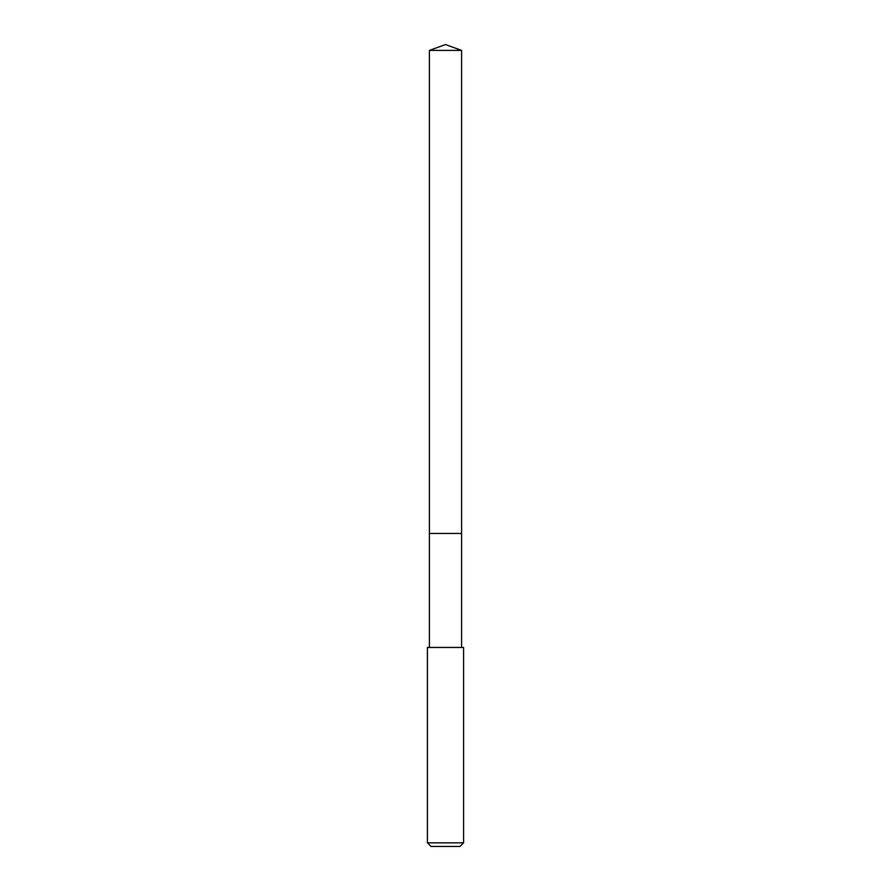 <?xml version="1.0" encoding="UTF-8"?>
<svg xmlns="http://www.w3.org/2000/svg" width="891" height="891" viewBox="0 0 891 891"><rect width="100%" height="100%" fill="white"/><g stroke="black" fill="none" stroke-linecap="round" stroke-linejoin="round"><path stroke-width="1.34" d="M461.605 647.445L461.605 50.408L429.395 50.408L429.395 533.464L461.605 533.464L429.395 533.464L429.395 50.408L445.5 44.55L429.395 50.408M445.5 647.445L427.413 647.445L427.413 842.83L463.587 842.83L463.587 647.445L445.5 647.445M427.413 842.83L431.021 846.45L459.979 846.45L463.587 842.83M445.5 44.55L461.605 50.408M429.395 647.445L429.395 533.464"/></g></svg>
